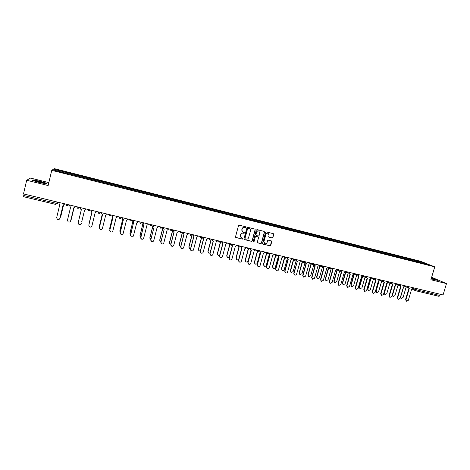 <?xml version="1.0" encoding="UTF-8"?>
<svg xmlns="http://www.w3.org/2000/svg" width="470" height="470" viewBox="0 0 470 470"><rect width="100%" height="100%" fill="white"/><g stroke="black" fill="none" stroke-linecap="round" stroke-linejoin="round"><path stroke-width="0.7" d="M246.01 227.333L245.704 226.793L239.271 225.195L238.501 225.659L235.523 236.774L235.881 237.514L242.397 239.107L242.931 238.778L242.684 238.267L241.527 237.955L240.393 235.599L240.64 234.677C241.075 233.514 241.897 233.014 243.102 233.185L244.471 233.061L244.218 232.544L243.096 232.245C242.115 231.769 241.721 230.976 241.927 229.871L242.179 228.943C242.614 227.78 243.437 227.28 244.641 227.451L246.01 227.333M242.638 231.992L241.797 229.783L242.044 228.855C242.479 227.692 243.301 227.192 244.506 227.363L245.334 227.568L245.875 227.245L245.757 226.81M235.682 237.379L242.262 239.007L242.802 238.684L242.702 238.272M241.045 237.673L240.258 235.505L240.505 234.583C240.946 233.42 241.762 232.92 242.966 233.091L243.795 233.296L244.335 232.967L244.23 232.55M272.142 237.961L272.894 237.503L273.734 234.424L273.37 233.69L266.326 231.927L265.562 232.392L262.571 243.378L262.924 244.106L269.986 245.834L270.743 245.369L271.76 241.668L271.401 240.934L268.346 240.182L267.589 240.64L267.089 242.485C266.66 243.542 265.914 243.93 264.851 243.66L263.917 241.709L265.885 234.477C266.296 233.437 267.031 233.044 268.082 233.29L269.057 235.264L268.728 236.469L269.087 237.203L272.142 237.961L272.735 237.403L273.575 234.336L273.375 233.69M434.762 266.866L430.902 279.744L446.5 283.586L443.063 294.949L23.5 193.904L26.684 180.263L48.146 185.544L51.753 170.328L434.762 266.866L420.632 261.296L54.314 168.648L51.753 170.328M255.239 229.824L254.869 229.078L247.714 227.292L246.944 227.762L243.965 238.836L244.318 239.571L251.491 241.327L252.255 240.857L255.239 229.824L254.899 229.09M257.049 229.618L264.152 231.393L264.522 232.133L261.532 243.125L260.774 243.589L257.689 242.831L257.337 242.097L258.547 237.638L258.112 236.88L256.115 236.387L255.351 236.851L254.088 241.504L253.5 241.809L253.254 241.298L256.285 230.083L257.049 229.618M48.839 182.613L30.503 178.083L26.684 180.263M446.5 283.586L431.648 277.265M440.267 294.273L439.908 295.471L439.039 296.347L415.521 290.701M57.698 202.141L57.393 203.404L55.677 204.403L23.576 196.713L23.741 195.479L55.895 203.204L57.393 203.404L58.186 202.259M24.076 194.04L23.741 195.479M65.759 173.177L54.038 170.105L54.873 169.535L66.417 172.449L66.182 173.283M415.609 261.443L415.486 260.639L414.851 260.386L66.417 172.449M415.486 260.639L424.157 262.83L428.893 264.704L420.033 262.56M65.782 173.072L420.11 262.483M46.624 183.235L40.273 181.326L33.17 179.916L32.365 180.415L38.822 182.36L45.984 183.77L46.624 183.235M431.331 278.316L434.744 279.703L431.166 278.875L437.711 280.355L431.407 278.07M66.276 173.307L66.505 172.367M414.611 261.197L414.851 260.386M54.873 169.535L55.378 170.446M423.734 263.4L424.157 262.83M33.088 180.263L33.17 179.916M244.124 239.442L251.35 241.222L252.114 240.758L255.093 229.736M248.142 228.32L247.602 228.649L244.988 238.366L245.234 238.878L246.168 239.113C247.367 239.277 248.184 238.778 248.618 237.62L250.41 230.987C250.616 229.871 250.222 229.078 249.223 228.602L248.001 228.232L247.602 228.649M245.087 238.772L244.852 238.267L247.467 228.561M249.511 228.737L249.018 228.538M248.001 228.232L248.877 228.449M257.501 242.708L260.627 243.484L261.385 243.019L264.369 232.045L264.169 231.399M258.218 236.915L255.968 236.292L255.204 236.757L254.088 241.504M253.5 241.809L253.947 241.404M259.804 233.003L258.817 231.023C257.76 230.764 257.019 231.164 256.608 232.209L255.915 234.771L256.344 235.529L258.347 236.022L259.111 235.558L259.804 233.003M259.017 231.111L258.67 230.929C257.613 230.676 256.873 231.076 256.461 232.121L256.608 232.209M256.097 235.4L255.768 234.677L256.461 232.121M269.087 237.203L271.977 237.867M268.252 233.367L267.924 233.196C266.872 232.95 266.143 233.343 265.726 234.383L265.885 234.477M264.487 243.454L263.764 241.609L265.726 234.383M262.742 243.989L269.833 245.734L270.585 245.27L271.419 240.94M60.06 217.704L60.724 216.787L63.491 205.249M63.521 205.249L60.618 217.081M58.738 202.388L59.314 204.221L59.837 204.415L56.664 217.663L57.334 219.314C58.521 219.854 59.361 219.555 59.855 218.415L63.033 205.184L64.948 203.886M63.062 205.19L59.749 218.709M64.919 203.88L64.842 204.215M70.876 219.984L74.049 207.822L71.24 219.408M81.68 221.969L84.529 210.343L81.762 221.693M35.344 181.144L43.587 183.124L43.663 182.789C40.385 181.684 37.512 181.026 35.05 180.815L35.344 181.144M32.694 180.509L33.335 180.11L40.22 181.473L46.377 183.329L45.866 183.746M41.172 182.742L37.7 181.908M431.366 278.193L437.147 280.267M69.56 204.996L70.148 206.829L70.641 207.012L67.463 220.201L68.144 221.858C69.313 222.375 70.142 222.069 70.629 220.941L73.814 207.769L70.588 221.076M75.611 206.806L73.814 207.769M80.288 207.581L80.887 209.414L81.363 209.585L78.173 222.715L78.866 224.378C80.023 224.877 80.834 224.566 81.316 223.456L81.328 223.403M84.506 210.343L86.374 209.044M89.077 223.52L91.862 212.105L89.071 224.072M102.219 214.573L99.423 225.905L99.517 226.875M99.387 226.129L102.196 214.561M112.495 216.987L109.68 228.326L109.915 229.53M109.639 228.714L112.459 216.964M90.845 210.519L91.997 212.14L88.801 225.212L89.506 226.881C90.645 227.357 91.444 227.045 91.914 225.947L95.116 212.887L96.973 211.6M88.789 225.265L91.991 212.135M101.42 213.022L102.548 214.672L99.34 227.692L100.057 229.36C101.179 229.818 101.972 229.501 102.437 228.42L105.644 215.419L107.489 214.132M99.305 227.915L102.525 214.667M111.983 215.213L112.588 217.04L113.017 217.187L109.804 230.147L110.521 231.822C111.631 232.262 112.412 231.945 112.871 230.87L116.084 217.927L117.923 216.647M109.757 230.541L112.982 217.181M111.866 215.936L111.948 215.207M122.699 219.343L119.856 230.723L120.244 232.109M119.827 231.258L122.658 219.302M122.382 217.716L122.993 219.543L123.398 219.684L120.179 232.585L120.908 234.26C122 234.683 122.776 234.366 123.222 233.302L126.448 220.412L128.275 219.138M120.144 233.132L123.352 219.672M122.282 218.597L122.335 217.704M132.84 221.634L129.955 233.102L130.501 234.63M129.949 233.772L132.793 221.564M132.699 220.201L133.703 222.157L130.472 235.006L131.206 236.68C132.293 237.086 133.051 236.768 133.498 235.717L136.729 222.886L138.544 221.611M130.466 235.687L133.644 222.14M132.628 221.211L132.634 220.189M142.439 222.551L142.821 222.809M142.921 223.838L139.978 235.464L140.689 237.097M140.001 236.251L142.874 223.714M142.933 222.668L143.932 224.613L140.689 237.409L141.429 239.077C142.498 239.477 143.25 239.154 143.691 238.114L146.928 225.336L148.737 224.067M140.712 238.208L143.855 224.595M142.898 223.785L142.857 222.651M152.439 224.954L150.553 225.759L152.386 224.942L152.956 225.271M152.944 225.958L149.924 237.808L150.805 239.518M149.983 238.695L149.865 237.685L152.909 225.741M150.888 240.693L150.77 239.659L154.072 227.051L150.829 239.788L151.569 241.457C152.627 241.844 153.373 241.521 153.802 240.487L157.05 227.762L158.848 226.499M153.097 226.323L153.003 225.089M153.091 225.112L153.978 227.028M162.473 227.48L162.984 227.686L159.794 240.135L160.846 241.897M159.888 241.11L159.73 240.006L162.89 227.662M160.981 243.143L160.816 242.021L164.142 229.466L160.887 242.156L161.627 243.818C162.673 244.194 163.413 243.865 163.836 242.849L167.091 230.177L168.883 228.913M163.213 228.82L163.067 227.515M163.166 227.539L164.042 229.442M172.496 229.959L172.79 230.047L169.594 242.444L170.322 244.077L170.822 244.23M169.717 243.489L169.511 242.314L172.678 230.018M173.166 229.947L174.129 231.869L170.868 244.5L171.615 246.163C172.649 246.527 173.377 246.198 173.8 245.187L177.061 232.568L178.835 231.316M170.998 245.563L170.786 244.365L174.018 231.839M173.248 231.287L173.054 229.918M182.519 232.392L179.317 244.735L180.045 246.368L180.721 246.527M179.475 245.839L179.223 244.6L182.337 232.585M183.089 232.339L184.04 234.248L180.774 246.826L181.52 248.489C182.542 248.842 183.265 248.513 183.682 247.508L186.948 234.947L188.717 233.696M180.938 247.949L180.68 246.691L183.917 234.219M183.206 233.725L182.965 232.309M192.054 235.176L188.964 247.008L189.698 248.636L190.556 248.777M189.157 248.166L188.858 246.873L191.872 235.323M192.935 234.712L193.875 236.61L190.603 249.135L191.349 250.798C192.359 251.139 193.076 250.81 193.487 249.817L196.766 237.303L198.522 236.052M190.797 250.31L190.497 248.994L193.74 236.575M193.082 236.134L192.8 234.677M201.565 237.755L198.546 249.264L199.274 250.892L200.32 250.986M198.763 250.463L198.428 249.129L201.395 237.832M202.711 237.062L203.639 238.954L200.361 251.432L201.101 253.083C202.106 253.418 202.811 253.089 203.222 252.102L206.5 239.641L208.251 238.396M200.584 252.649L200.238 251.286L203.492 238.919M202.876 238.519L202.564 237.027M211.036 240.199L208.051 251.509L208.78 253.13L210.02 253.136M208.298 252.737L207.922 251.368L210.866 240.229M212.405 239.4L213.327 241.28L210.043 253.706L210.783 255.357C211.776 255.68 212.475 255.351 212.881 254.37L216.171 241.962L217.91 240.722M210.29 254.957L209.908 253.559L213.168 241.239M212.599 240.881L212.246 239.359M220.454 242.561L217.487 253.73L218.215 255.351L219.66 255.228M217.757 254.993L217.351 253.589L220.277 242.549M222.034 241.715L222.939 243.589L219.649 255.962L220.389 257.613C221.37 257.924 222.063 257.595 222.469 256.626L225.759 244.265L227.492 243.031M219.919 257.243L219.508 255.815L222.768 243.548M222.239 243.219L221.863 241.674M229.812 244.846L226.851 255.939L227.58 257.554L229.254 257.213M227.145 257.219L226.704 255.792L229.642 244.805M231.587 244.018L232.48 245.881L229.184 258.206L229.924 259.845C230.899 260.151 231.581 259.822 231.98 258.858L235.282 246.556L237.003 245.322M229.478 259.511L229.031 258.054L232.297 245.834M231.81 245.534L231.405 243.971M239.118 247.079L236.151 258.13L236.874 259.74C237.82 260.033 238.49 259.71 238.878 258.77L241.75 248.101L238.484 260.274L238.96 261.755M236.457 259.434L235.993 257.983L238.942 246.997M241.063 246.298L241.95 248.154L238.648 260.427L239.389 262.066C240.352 262.366 241.028 262.037 241.427 261.079L244.729 248.824L246.445 247.596M241.304 247.825L240.875 246.257M248.366 249.253L245.381 260.304L246.104 261.913C247.044 262.201 247.702 261.878 248.089 260.944L250.974 250.281M245.704 261.625L245.211 260.157L248.189 249.124M250.475 248.565L251.35 250.41L248.042 262.636L248.777 264.269C249.734 264.563 250.404 264.234 250.798 263.282L254.111 251.074L255.815 249.852M248.371 263.976L247.866 262.483L251.15 250.357M250.727 250.105L250.269 248.518M257.56 251.362L254.546 262.466L255.263 264.064C256.191 264.346 256.849 264.022 257.231 263.1L260.139 252.413M254.881 263.799L254.364 262.313L257.384 251.197M259.816 250.816L260.68 252.654L257.366 264.827L258.101 266.455C259.046 266.743 259.71 266.414 260.104 265.468L263.417 253.312L265.115 252.09M257.707 266.179L257.178 264.669L260.468 252.596M260.075 252.361L259.734 251.127M266.69 253.442L263.641 264.61L264.357 266.208C265.28 266.478 265.926 266.155 266.308 265.239L269.24 254.523M263.987 265.95L263.453 264.457L266.496 253.301M269.087 253.048L269.939 254.875L266.625 267.001L267.354 268.629C268.288 268.905 268.952 268.576 269.339 267.642L272.659 255.533L274.345 254.317M266.972 268.364L266.425 266.843L269.715 254.816M269.351 254.593L268.787 253.26M275.743 255.545L272.671 266.737L273.387 268.329C274.298 268.599 274.938 268.276 275.32 267.36L278.281 256.602M273.029 268.088L272.471 266.584L275.538 255.404M278.287 255.263L279.133 257.084L275.808 269.157L276.536 270.779C277.464 271.055 278.117 270.726 278.504 269.792L281.83 257.736L283.504 256.52M276.172 270.532L275.602 268.999L278.898 257.019M278.557 256.814L277.958 255.609M284.732 257.636L281.636 268.852L282.347 270.438C283.251 270.702 283.892 270.379 284.268 269.469L287.264 258.629M282 270.209L281.424 268.693L284.514 257.495M287.423 257.466L288.257 259.276L284.932 271.302L285.654 272.917C286.571 273.188 287.223 272.858 287.605 271.93L290.936 259.922L292.604 258.712M285.296 272.682L284.714 271.143L288.016 259.205M287.699 259.017L287.07 257.895M293.65 259.722L290.536 270.949L291.247 272.529L293.151 271.56L296.2 260.574M290.907 272.312L290.319 270.791L293.427 259.575M294.355 274.815L293.756 273.264L297.316 261.455L293.985 273.428L294.702 275.038C295.612 275.303 296.259 274.974 296.641 274.057L299.972 262.09L301.546 261.191L303.461 262.401M296.77 261.203L296.124 260.151M296.488 259.646L297.063 261.379M301.634 260.885L301.546 261.191M302.51 261.796L299.372 273.029L300.077 274.609L301.969 273.64L305.112 262.377L305.77 263.37M299.748 274.398L299.143 272.87L302.275 261.649M303.444 261.326L305.488 261.813L306.305 263.611L302.968 275.543L303.685 277.147L305.606 276.16L308.943 264.246L310.594 263.047M303.35 276.93L302.733 275.379L306.041 263.535M311.299 263.858L308.15 275.097L308.849 276.671L310.723 275.702L313.801 264.739M308.526 276.466L307.909 274.938L311.058 263.711M314.389 264.099L315.229 265.756L311.892 277.641L312.603 279.239L314.506 278.252L317.849 266.384L319.494 265.186M312.274 279.033L311.645 277.47L314.959 265.673M314.706 265.521L314.048 264.575M320.023 265.914L316.856 277.153L317.555 278.716L319.418 277.752L322.455 266.978M317.244 278.522L316.61 276.989L319.776 265.762M323.201 266.425L324.094 267.882L320.746 279.721L321.457 281.313L323.348 280.332L326.691 268.511L328.324 267.318M321.133 281.113L320.487 279.55L323.812 267.794M323.577 267.653L322.908 266.754M328.689 267.959L325.51 279.192L326.204 280.749L328.048 279.785L331.068 269.14M325.892 280.561L325.252 279.021L328.43 267.806M331.985 268.646L332.889 269.997L329.541 281.788L330.245 283.375L332.12 282.394L335.468 270.614L337.096 269.428M329.928 283.181L329.276 281.612L332.601 269.903M332.384 269.768L331.714 268.916M337.296 269.986L334.094 281.213L334.787 282.77L336.62 281.806L339.634 271.237M334.487 282.588L333.829 281.048L337.025 269.833M340.721 270.82L341.62 272.095L338.271 283.839L338.97 285.419L340.832 284.438L344.187 272.712L345.803 271.525M338.659 285.231L337.995 283.663L341.326 271.995M341.132 271.877L340.45 271.055M345.832 272.007L342.624 283.222L343.312 284.773L345.127 283.815L348.147 273.287M343.012 284.597L342.348 283.052L345.409 272.365M349.392 272.97L350.291 274.175L346.936 285.872L347.63 287.452L349.48 286.471L352.835 274.786L354.445 273.605M347.33 287.27L346.654 285.701L349.986 274.075M349.821 273.975L349.128 273.176M354.292 274.086L351.096 285.22L351.777 286.765L353.581 285.807L356.607 275.285M351.484 286.588L350.808 285.049L353.798 274.656M358.005 275.091L358.904 276.243L355.543 287.899L356.231 289.467L358.07 288.492L361.43 276.853L363.028 275.673M355.931 289.291L355.25 287.722L358.587 276.137M358.446 276.055L357.746 275.285M362.576 276.572L359.503 287.199L360.179 288.745L361.971 287.781L365.02 277.241M359.897 288.574L359.209 287.029L362.159 276.83M366.559 277.194L367.446 278.299L364.086 289.902L364.773 291.471L366.594 290.495L369.961 278.898L371.553 277.723M364.485 291.3L363.78 289.726L367.123 278.187M367.011 278.117L366.3 277.37M370.865 278.792L367.851 289.168L368.527 290.707L370.307 289.743L373.368 279.198M368.251 290.548L367.552 288.997L370.472 278.933M375.054 279.28L375.935 280.337L372.569 291.899L373.251 293.462L375.06 292.481L378.426 280.937L380.013 279.762M372.974 293.298L372.258 291.717L375.606 280.22M375.512 280.161L374.796 279.438M379.12 280.919L376.147 291.124L376.817 292.651L378.579 291.694L381.663 281.148M376.552 292.505L375.836 290.948L378.744 280.984M383.491 281.348L384.36 282.358L380.994 293.879L381.669 295.436L383.467 294.461L386.834 282.952L388.414 281.788M381.405 295.283L380.671 293.697L384.025 282.241M383.955 282.194L383.226 281.495M387.333 282.987L384.384 293.063L385.048 294.59L386.798 293.632L389.894 283.081M384.795 294.449L384.066 292.886L386.963 282.981M391.868 283.392L392.732 284.368L389.36 295.841L390.029 297.392L391.81 296.417L395.188 284.961L396.756 283.798M389.777 297.252L389.031 295.659L392.385 284.244M392.332 284.215L391.604 283.528M395.499 285.008L392.562 294.99L393.22 296.511L394.959 295.56L398.072 285.008M392.985 296.382L392.174 295.184M400.187 285.425L401.039 286.365L397.661 297.792L398.331 299.343L400.099 298.368L403.477 286.953L405.04 285.789M398.09 299.208L397.326 297.61L400.687 286.236M400.652 286.212L399.917 285.549M403.618 286.982L400.681 296.905L401.339 298.421L403.066 297.469L406.192 286.917M401.11 298.297L400.352 297.522M408.448 287.44L409.288 288.345L405.91 299.731L406.573 301.27L408.33 300.301L411.708 288.927L413.265 287.769M406.344 301.147L405.563 299.549L408.929 288.21L408.177 287.558M412.995 288.445L416.279 289.796L439.908 295.471M414.998 288.186L414.675 289.273L415.445 290.689L416.643 288.586M65.929 204.121L68.385 204.714M68.561 204.755L66.869 205.684L65.788 204.086M76.739 206.724L79.171 207.311M87.461 209.309L89.882 209.89M98.101 211.87L100.498 212.446M108.658 214.414L111.032 214.984M119.127 216.934L121.483 217.504M129.514 219.437L131.858 220.001M139.819 221.916L142.146 222.475M150.048 224.378L152.351 224.936M160.194 226.822L162.479 227.374M170.263 229.248L172.531 229.795M180.251 231.657L182.507 232.198L180.733 233.02L180.022 231.598M190.168 234.042L192.4 234.583L190.638 235.405L189.927 233.984M200.003 236.41L202.223 236.945L200.467 237.767L199.756 236.351M209.767 238.76L211.97 239.295L210.219 240.111L209.508 238.701M219.455 241.098L221.64 241.621L219.901 242.438L219.19 241.034M229.072 243.413L231.24 243.936L230.982 244.406M238.613 245.71L240.763 246.227L240.593 246.574M248.084 247.99L250.128 248.701M257.484 250.251L259.599 250.763L257.889 251.573L257.19 250.181M266.813 252.502L268.916 253.007M276.072 254.728L278.158 255.234M285.267 256.943L287.334 257.442M294.39 259.14L296.447 259.64M312.433 263.488L314.459 263.976M321.357 265.638L323.372 266.12M330.222 267.771L332.22 268.252M339.017 269.892L340.997 270.368M347.747 271.995L349.715 272.465M356.419 274.08L358.369 274.55M365.026 276.154L366.964 276.618M373.568 278.211L375.495 278.675M382.051 280.255L383.966 280.713M390.476 282.282L392.38 282.74M398.842 284.297L400.728 284.755M407.149 286.3L409.023 286.747M79.342 207.352L77.662 208.275L76.587 206.688M90.034 209.925L88.366 210.848L87.302 209.268M100.639 212.481L98.982 213.398L97.93 211.829M111.167 215.013L109.516 215.93L108.476 214.367M121.607 217.528L119.968 218.444L118.939 216.887M131.964 220.025L130.337 220.935L129.321 219.39M142.246 222.498L140.624 223.409L139.619 221.869M150.553 225.759L149.836 224.331M162.561 227.392L160.957 228.297L159.976 226.769M172.602 229.812L171.01 230.711L170.034 229.196M211.993 239.3L211.529 239.953M221.658 241.627L221.288 242.203M229.713 244.817L228.802 243.348M239.236 247.108L238.337 245.64M248.689 249.376L247.796 247.919M267.389 253.871L266.514 252.431M276.63 256.091L275.767 254.658M285.807 258.3L284.955 256.867M294.913 260.486L294.067 259.064M303.955 262.659L303.121 261.244M312.932 264.822L312.103 263.412M321.838 266.96L321.022 265.556M330.686 269.087L329.875 267.688M339.469 271.196L338.664 269.804M348.188 273.293L347.395 271.907M356.842 275.373L356.054 273.992M365.437 277.435L364.655 276.066M373.967 279.486L373.198 278.123M382.439 281.524L381.675 280.167M390.846 283.545L390.094 282.194M399.2 285.554L398.454 284.203M407.496 287.546L406.756 286.207M56.236 201.789L55.666 204.409L57.311 203.428L57.622 202.124M415.274 290.63L439.039 296.347M55.677 204.403L23.576 196.713M355.543 287.899L355.25 287.722M359.209 287.029L359.503 287.199M364.086 289.902L363.78 289.726M367.552 288.997L367.851 289.168M372.569 291.899L372.258 291.717M375.836 290.948L376.147 291.124M380.994 293.879L380.671 293.697M384.066 292.886L384.384 293.063M389.36 295.841L389.031 295.659M397.661 297.792L397.326 297.61M405.91 299.731L405.563 299.549M66.47 205.519C67.392 205.925 68.062 205.666 68.485 204.738M231.228 243.93L229.507 244.747M240.752 246.227L239.036 247.038M250.204 248.501L248.495 249.317M268.893 253.001L267.207 253.812M278.134 255.228L276.454 256.038M287.311 257.437L285.637 258.247M296.417 259.628L294.749 260.433M305.459 261.808L303.796 262.613M314.43 263.97L312.779 264.769M323.342 266.114L321.691 266.913M332.184 268.247L330.539 269.04M340.967 270.362L339.328 271.149M349.686 272.459L348.047 273.246M358.34 274.545L356.707 275.332M366.935 276.613L365.302 277.394M375.465 278.669L373.838 279.45M383.937 280.708L382.316 281.483M392.35 282.734L390.729 283.51M400.698 284.744L399.083 285.513M408.994 286.741L407.378 287.511M77.28 208.128C78.19 208.516 78.854 208.251 79.265 207.335M88.002 210.707C88.9 211.083 89.553 210.813 89.964 209.908M98.641 213.268C99.528 213.627 100.169 213.362 100.574 212.464M109.187 215.806C110.068 216.159 110.703 215.889 111.096 215.001M119.656 218.327C120.526 218.667 121.154 218.397 121.542 217.516M130.037 220.824C130.895 221.153 131.518 220.882 131.906 220.013M140.336 223.303L142.187 222.486M160.693 228.203L162.508 227.38M170.751 230.617L172.555 229.801M208.533 238.466L209.608 239.512M218.062 240.758L219.32 241.909M227.521 243.037L228.961 244.277M236.992 245.363L238.525 246.621M246.415 247.69L248.019 248.941M255.774 249.993L257.437 251.233M265.062 252.273L266.784 253.506M274.286 254.534L276.055 255.762M283.439 256.773L285.261 257.995M292.528 258.988L294.396 260.204M310.505 263.37L312.462 264.575M319.394 265.538L321.392 266.731M328.219 267.683L330.257 268.875M336.984 269.809L339.058 270.996M345.685 271.924L347.794 273.105M354.321 274.022L356.466 275.197M362.899 276.101L365.072 277.271M371.418 278.164L373.621 279.333M379.872 280.214L382.104 281.377M388.267 282.247L390.529 283.404M396.604 284.262L398.895 285.419M404.882 286.265L407.196 287.423M415.098 290.542L411.92 288.968M35.444 181.185L35.05 180.815"/></g></svg>
